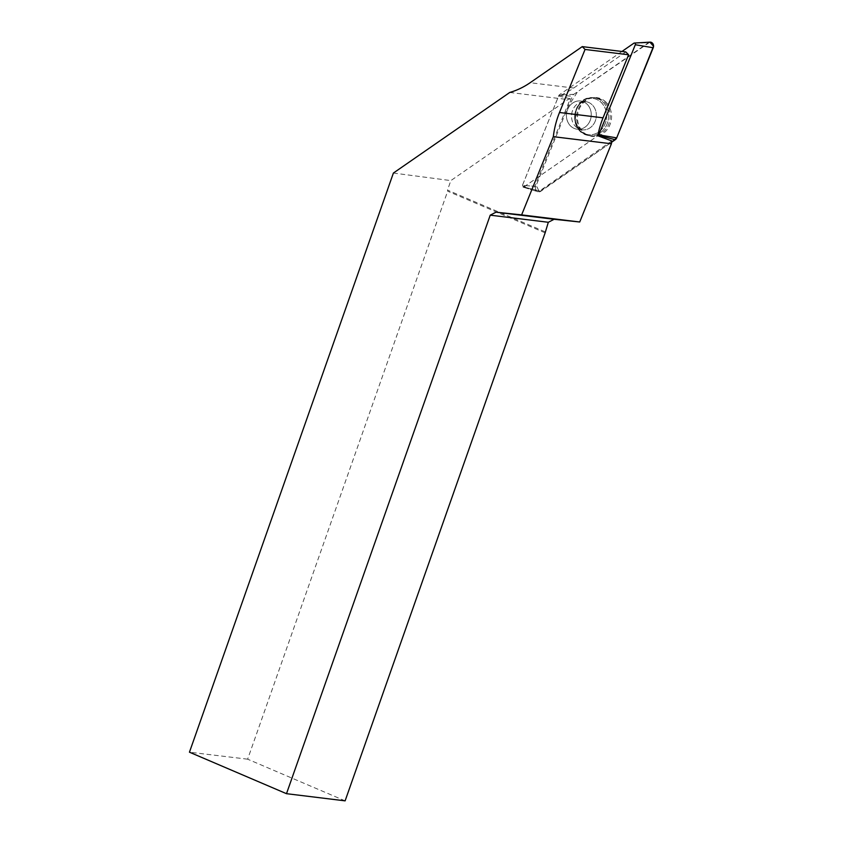 <?xml version="1.0" encoding="UTF-8"?>
<svg xmlns="http://www.w3.org/2000/svg" width="843" height="843" viewBox="0 0 843 843"><rect width="100%" height="100%" fill="white"/><g stroke="black" fill="none" stroke-linecap="round" stroke-linejoin="round"><path stroke-width="0.63" stroke-dasharray="4.21 3.16" d="M587.265 104.363A14.205 12.382 97 0 1 590.068 120.739A14.205 12.382 97 0 1 577.128 129.2A14.205 12.382 97 0 1 566.57 113.605A14.205 12.382 97 0 1 580.585 101.002A14.205 12.382 97 0 1 587.265 104.363M621.934 51.476L559.352 94.816A1.212 1.054 -83 0 0 558.92 95.364L522.397 185.481A1.212 1.054 -83 0 0 523.872 186.988L597.835 135.765M649.89 42.15L577.613 91.697L568.066 106.755L536.232 185.312L539.362 191.867L611.618 142.235L540.774 191.298A4.025 3.509 97 0 1 535.842 186.292L572.365 96.165A4.025 3.509 97 0 1 573.798 94.342L648.288 42.751A4.025 3.509 97 0 1 649.974 42.15M606.085 102.277A19.505 16.997 97 0 1 609.447 125.86A19.505 16.997 97 0 1 590.079 135.976A19.505 16.997 97 0 1 582.977 131.771A19.505 16.997 97 0 1 578.698 110.412A19.505 16.997 97 0 1 594.779 97.556A19.505 16.997 97 0 1 606.085 102.277M545.136 232.847L447.665 191.182L447.507 190.107L450.847 180.602L567.855 99.558A82.182 71.634 -83 0 0 570.289 98.81L534.862 186.229L523.893 185.576L522.744 184.564L558.635 95.997L570.289 98.81M345.114 800.85L247.642 759.185L447.665 191.182M247.642 759.185L189.454 752.188M393.396 173.047L450.847 180.602M611.797 140.939L539.541 190.982A3.825 3.33 97 0 1 534.862 186.229M539.541 190.982L525.758 187.473L524.609 186.451L597.813 135.755M599.731 98.884A19.22 16.755 -83 0 0 594.42 97.704A19.22 16.755 -83 0 0 576.76 114.848A19.22 16.755 -83 0 0 589.773 135.744A19.22 16.755 -83 0 0 609.426 121.982A19.22 16.755 -83 0 0 599.731 98.884M525.758 187.473L524.251 187.388L523.893 185.576M509.762 92.456L567.855 99.558M625.801 51.939L573.693 88.041A82.182 71.634 97 0 1 558.635 95.997M583.514 101.803A14.205 12.382 97 0 1 590.817 118.336A14.205 12.382 97 0 1 577.107 129.2A14.205 12.382 97 0 1 566.538 113.594A14.205 12.382 97 0 1 580.553 101.002A14.205 12.382 97 0 1 583.514 101.803M524.609 186.451A1.517 1.328 97 0 1 522.744 184.564M544.968 231.772L447.507 190.107M535.842 186.292L522.397 185.481M558.92 95.364L572.365 96.165M633.841 43.225L648.288 42.751M573.798 94.342L559.352 94.816M523.872 186.988L540.774 191.298M580.521 131.15A19.115 16.66 -83 0 0 587.487 135.27A19.115 16.66 -83 0 0 608.383 118.715A19.115 16.66 -83 0 0 592.092 97.609A19.115 16.66 -83 0 0 576.327 110.212A19.115 16.66 -83 0 0 580.521 131.15M579.826 130.391A18.314 15.964 97 0 1 585.906 99.295A18.314 15.964 97 0 1 606.275 119.969A18.314 15.964 97 0 1 579.826 130.391M575.527 126.461A14.205 12.382 -83 0 0 582.207 129.822A14.205 12.382 -83 0 0 595.147 121.36A14.205 12.382 -83 0 0 592.344 104.985A14.205 12.382 -83 0 0 585.664 101.624A14.205 12.382 -83 0 0 572.724 110.085A14.205 12.382 -83 0 0 575.527 126.461M598.172 98.821A19.083 16.639 -83 0 0 592.903 97.651A19.083 16.639 -83 0 0 575.358 114.68A19.083 16.639 -83 0 0 588.288 135.428A19.083 16.639 -83 0 0 607.792 121.761A19.083 16.639 -83 0 0 598.172 98.821M573.693 88.041L530.152 82.709M584.62 133.658A18.272 15.933 97 0 1 575.853 110.222A18.272 15.933 97 0 1 596.665 99.432A18.272 15.933 97 0 1 605.432 122.867A18.272 15.933 97 0 1 584.62 133.658M588.614 102.424A14.205 12.382 97 0 1 595.917 118.958A14.205 12.382 97 0 1 582.207 129.822A14.205 12.382 97 0 1 571.649 114.227A14.205 12.382 97 0 1 585.664 101.624A14.205 12.382 97 0 1 588.614 102.424M523.039 187.125L537.992 191.761M594.779 97.556L592.092 97.609C576.897 97.071 568.572 120.433 580.079 130.907L587.487 135.27L590.079 135.976M578.572 127.841L582.207 129.822C578.34 129.074 575.874 125.502 574.842 119.095C575.295 111.223 576.496 106.734 578.446 105.617C580.332 102.994 582.734 101.655 585.664 101.624C581.828 101.36 578.593 104.205 575.959 110.159L575.221 121.36L578.572 127.841M577.128 129.2L582.207 129.822L577.107 129.2M580.585 101.002L585.664 101.624L580.553 101.002M594.42 97.704L592.903 97.651C572.376 95.828 567.919 132.256 588.288 135.428L589.773 135.744M524.704 187.641L536.907 191.424M524.251 187.388L523.113 186.366"/><path stroke-width="1.26" d="M597.835 135.765L598.361 135.396A1.212 1.054 -83 0 0 598.793 134.848L635.316 44.721A1.212 1.054 -83 0 0 633.841 43.225L621.934 51.476M634.347 43.046L649.974 42.15A4.025 3.509 97 0 1 653.22 47.756L616.697 137.873A4.025 3.509 97 0 1 615.264 139.706L611.618 142.235L616.697 137.873L653.546 46.239L649.89 42.15M545.136 232.847L345.114 800.85L286.494 793.685L490.226 215.165L548.319 222.278L545.136 232.847M286.494 793.685L189.454 752.188L393.396 173.047L509.762 92.456A82.182 71.634 97 0 0 530.152 82.709L582.26 46.618L625.801 51.939L628.593 54.774L603.04 117.83A82.182 71.634 97 0 0 597.813 135.755L611.797 140.939A82.182 71.634 -83 0 0 611.417 143.774L579.721 221.994L554.093 219.285L548.319 222.278M490.226 215.165L496 212.173L554.093 219.285M579.721 221.994L521.627 214.891L553.324 136.671A82.182 71.634 97 0 1 559.499 112.498L603.04 117.83M496 212.173L521.627 214.891M611.417 143.774L553.324 136.671M628.593 54.774L585.053 49.452L559.499 112.498M585.053 49.452L582.26 46.618M598.793 134.848L616.697 137.873M653.22 47.756L635.316 44.721M615.264 139.706L598.361 135.396"/></g></svg>
